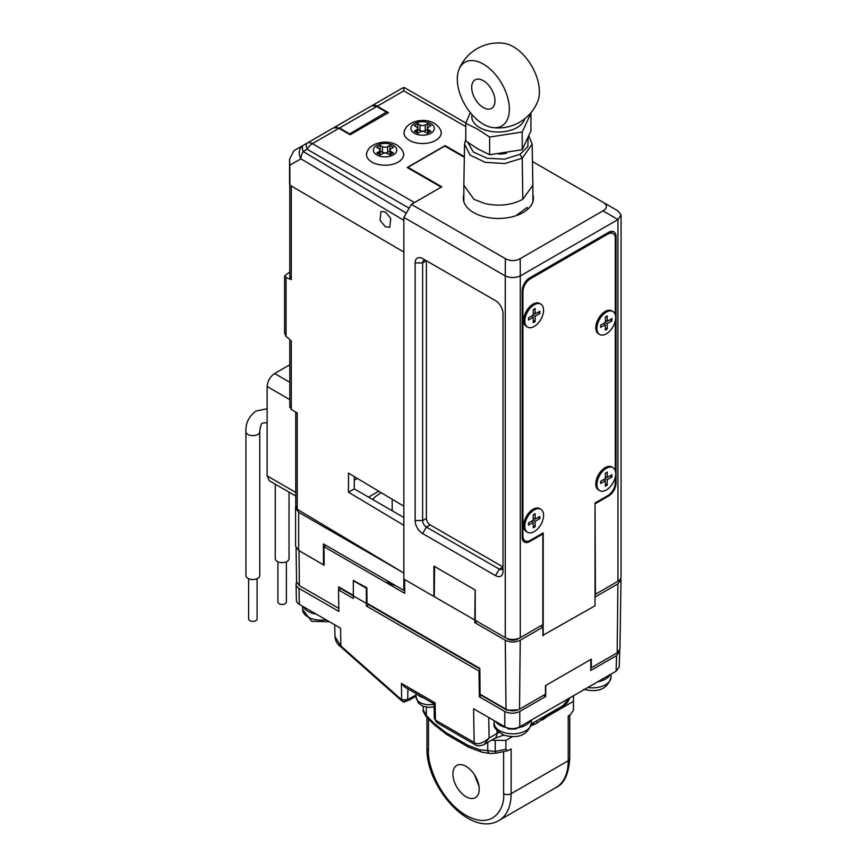 <?xml version="1.0" encoding="UTF-8"?>
<svg xmlns="http://www.w3.org/2000/svg" width="867" height="867" viewBox="0 0 867 867"><rect width="100%" height="100%" fill="white"/><g stroke="black" fill="none" stroke-linecap="round" stroke-linejoin="round"><path stroke-width="1.3" d="M392.177 499.262L392.177 510.771M372.561 499.446A42.494 24.536 180 0 1 380.19 493.442A42.494 24.536 180 0 1 381.361 492.792M595.033 596.669L595.033 605.621M543.067 635.619L542.785 627.22L520.243 640.236L519.517 709.195L545.43 694.239L545.516 685.613L591.348 659.158L591.251 667.785L617.174 652.818L617.9 583.849L621 579.6L619.97 648.993L617.174 652.818M519.517 709.195C515.02 711.341 510.522 711.341 506.014 709.195L505.277 640.236L474.856 622.669L474.823 620.078L404.586 579.524L404.737 593.321L323.965 546.687L324.16 565.219L299.017 550.708L299.386 585.626L296.568 581.768L296.07 547.998M353.476 580.608L366.839 587.728L367.012 603.237L479.819 668.37L480.09 694.239L506.014 709.195M404.705 590.73L403.957 590.297M395.666 585.648A17.21 9.938 180 0 1 386.476 580.348M326.068 545.473L323.965 546.687M595.369 596.864L617.9 583.849M338.639 589.863L338.607 586.851L353.303 595.326M338.824 608.385L299.386 585.626M505.277 640.236C510.262 642.599 515.247 642.599 520.243 640.236M540.575 625.941L542.785 627.22M518.022 638.654L519.767 637.939M518.022 638.946A7.435 4.292 180 0 1 507.509 638.946L507.509 638.643M474.856 622.669L477.078 621.379L507.509 638.946M434.638 566.519L475.149 589.972L474.823 620.078M434.573 566.552L434.259 596.659M528.74 541.041L529.683 541.582L542.829 533.996L542.829 624.641L520.287 637.657A10.621 6.134 180 0 1 505.266 637.657L505.266 275.944L403.859 217.389L403.859 579.102L433.901 596.453L433.901 566.097L475.149 589.972M394.171 584.792A9.028 5.213 0 0 0 394.778 585.42M435.201 703.766C433.652 704.199 433.641 703.906 435.147 702.877L435.407 720.076L436.979 722.699L434.334 718.613L435.407 720.076L474.13 742.434L473.62 708.816L508.68 728.984L515.865 728.984L616.112 671.188L619.211 666.994L619.688 651.345L616.578 655.582L590.72 670.505L590.882 659.429M504.767 711.46C509.774 713.801 514.781 713.801 519.788 711.46L519.788 726.806C514.77 729.223 509.763 729.223 504.767 726.806L504.767 711.46L479.386 696.808L478.996 671.015L366.405 606.011L366.373 603.432L340.753 588.65L338.542 589.928L338.867 611.419L299.039 588.422A10.101 5.831 180 0 1 296.08 584.369A10.101 5.831 180 0 1 296.644 582.375M338.542 589.928L353.335 598.468L353.303 580.706L353.996 580.305M296.08 584.369L296.416 600.419A9.765 5.636 0 0 0 299.278 604.332L340.59 628.185L340.872 645.991L401.659 699.832L407.696 699.669L407.913 688.875M340.872 645.991L334.987 636.66C335.334 640.962 337.35 644.43 341.056 647.075L401.909 700.937A3.186 1.279 -48.5 0 1 401.8 700.872A3.186 1.279 -48.5 0 1 401.659 699.832L401.41 683.402L404.694 687.022L434.02 703.917L434.334 718.613M340.753 588.65L340.753 588.086M366.373 603.432L366.373 588.26L353.303 580.706M479.83 668.934L368.627 604.732L366.405 606.011M478.996 671.015L479.841 670.527M479.386 696.808L481.608 695.106M519.788 711.46L545.646 696.526L543.555 695.323M518.119 709.867L507.011 710.203L481.608 695.529M436.979 722.699L475.224 744.786A5.31 3.067 -60 0 1 474.13 742.434C477.283 745.078 482.269 743.615 489.086 738.055L488.771 717.573M407.197 700.135L403.057 701.782L401.909 700.937M403.339 701.912L416.117 694.966M368.627 604.732L368.627 604.18M545.809 685.45L545.646 696.526M475.224 744.786C477.208 746.335 480.22 746.205 484.285 744.428L489.086 738.055L496.986 733.493L496.986 730.491M619.591 650.423L619.688 651.345M568.47 698.694L563.247 705.467A5.31 3.067 60 0 1 562.217 707.082L548.02 715.286A5.31 3.067 60 0 1 547.435 715.492L542.97 717.974L542.97 718.841M569.229 698.26A5.31 4.162 179 0 1 568.47 698.975M531.2 724.996L532.251 724.389A5.31 3.067 -120 0 0 533.27 722.764L549.049 713.66A5.31 3.067 60 0 1 548.02 715.286M417.504 694.413L417.504 694.413A13.276 7.662 180 0 0 423.486 697.87M505.862 727.424A18.586 10.729 180 0 1 502.795 726.513A18.586 10.729 180 0 1 495.545 721.485M530.571 720.575A18.586 10.729 180 0 1 518.108 727.738M610.195 674.602A18.586 10.729 180 0 1 597.807 681.755M367.922 150.327A18.586 10.729 0 0 0 366.47 154.489A18.586 10.729 0 0 0 377.947 164.405A18.586 10.729 0 0 0 398.202 162.086A18.586 10.729 0 0 0 403.654 154.489A18.586 10.729 0 0 0 402.19 150.327M405.485 128.641A18.586 10.729 0 0 0 404.022 132.803A18.586 10.729 0 0 0 415.499 142.719A18.586 10.729 0 0 0 435.765 140.4A18.586 10.729 0 0 0 441.205 132.803A18.586 10.729 0 0 0 439.753 128.641M385.327 226.764L389.825 227.23L390.746 218.495L385.447 211.949L380.949 211.494L380.028 220.218L385.327 226.764M403.859 220.359L300.914 158.813A10.621 6.134 -59.1 0 1 303.179 151.519L406.276 213.152L409.148 208.178L307.091 149.254A10.621 3.544 -120 0 1 307.091 143.12L333.654 127.785A10.621 6.134 60 0 1 338.964 128.316L312.402 143.651L414.459 202.575L441.205 187.153M406.276 213.152L405.864 213.9M403.859 249.804L403.838 252.08L289.914 185.148A10.621 6.134 180 0 1 289.545 183.555L289.545 159.279L293.902 150.739L333.654 127.785M409.592 207.451A10.621 6.134 120 0 0 409.148 208.178M445.15 146.252L445.15 145.602L407.219 167.504L441.205 187.131M338.964 128.316L350.127 134.764L388.438 112.645L377.275 106.197A10.621 6.134 -120 0 0 371.965 105.666L376.733 106.511L339.506 128.002L333.665 127.785M445.15 145.602L464.224 156.613M293.902 150.739L307.091 143.12A10.621 6.134 -120 0 1 312.402 143.651A10.621 6.134 -60 0 0 307.091 149.254L303.179 151.519A10.621 3.544 -120 0 1 303.179 145.385A10.621 8.67 -120 0 0 300.914 158.813L289.816 165.218L289.914 185.148M289.816 165.218L289.545 159.279M465.774 126.615L403.838 90.862L403.838 88.044A10.621 6.134 -120 0 0 401.638 88.542L371.965 105.666L401.638 88.542A10.621 10.621 0 0 1 404.098 87.502M404.315 87.545L465.861 123.071L404.315 87.545M371.444 105.969L334.174 127.492M386.411 113.815L386.4 112.081L376.733 106.511M386.4 112.081L349.163 134.201M349.163 133.583L339.506 128.002M378.922 154.207L378.922 151.671L376.733 152.939L380.234 154.965L382.434 153.697A3.717 2.146 0 0 1 387.69 153.697L389.879 154.965L393.38 152.939L391.19 151.671L391.19 154.207M378.922 151.671A3.717 2.146 0 0 0 380.017 150.154A3.717 2.146 0 0 0 378.922 148.636L376.733 147.368L380.234 145.353L382.434 146.61A3.717 2.146 0 0 0 387.69 146.61L387.69 152.256A3.717 2.146 180 0 1 382.434 152.256L380.017 151.118M390.107 154.835L390.107 150.154A3.717 2.146 0 0 1 391.19 148.636L393.38 147.368L389.879 145.353L387.69 146.61M390.107 150.154A3.717 2.146 0 0 0 391.19 151.671M380.234 150.988L380.234 145.353M390.107 151.118L387.69 152.256M389.879 150.988L389.879 145.353M416.485 132.521L416.485 129.985L414.296 131.253L417.796 133.28L419.986 132.012A3.717 2.146 0 0 1 425.242 132.012L427.442 133.28L430.942 131.253L428.753 129.985L428.753 132.521M416.485 129.985A3.717 2.146 0 0 0 417.569 128.468A3.717 2.146 0 0 0 416.485 126.95L414.296 125.682L417.796 123.667L419.986 124.924A3.717 2.146 0 0 0 425.242 124.924L425.242 130.57A3.717 2.146 180 0 1 419.986 130.57L417.569 129.432M427.659 133.15L427.659 128.468A3.717 2.146 0 0 1 428.753 126.95L430.942 125.682L427.442 123.667L425.242 124.924M427.659 128.468A3.717 2.146 0 0 0 428.753 129.985M417.796 129.302L417.796 123.667M427.659 129.432L425.242 130.57M427.442 129.302L427.442 123.667M316.325 614.172A18.586 10.729 180 0 1 303.266 606.629M403.859 252.069L403.859 506.22L348.48 473.133L348.48 492.218L403.838 525.315L403.838 573.022L298.671 512.299L295.56 507.964L295.745 506.816M295.929 506.35L297.24 509.287L403.838 573.022L403.838 590.373L404.694 589.874M291.269 185.939L291.269 279.618L286.056 277.548L284.853 275.695L284.571 276.562L284.571 333.177L286.056 336.461L290.022 339.604M290.022 406.406L291.269 409.441L297.24 413.006L297.24 509.287M289.784 272.531L289.784 274.156M291.269 279.618L289.784 276.291L289.784 184.834M289.784 271.956L284.853 275.695M354.256 476.59L354.256 488.88L348.48 492.218M354.256 488.88L403.859 517.512M289.784 399.611L267.123 386.53L267.123 475.875L295.745 492.402M295.56 507.964L295.56 546.134L298.671 550.469L298.671 512.299M324.15 564.384L323.456 564.785L298.671 550.469M378.749 491.231L368.529 497.127M289.784 364.769L274.633 373.514L289.784 382.26M323.456 564.785L323.456 543.967L403.838 590.373M354.256 480.21L357.334 478.432M295.745 495.989L269.323 480.741L267.123 475.875M267.123 386.53C267.589 381.014 270.092 376.679 274.633 373.514M524.654 118.833A26.563 15.335 180 0 1 506.762 131.231A26.563 15.335 180 0 1 479.581 127.525A26.563 15.335 180 0 1 472.027 114.672M522.205 132.022L522.205 149.698L530.94 130.884L530.94 113.209L522.205 132.022L489.627 137.062L477.695 129.194L465.774 123.298L470.282 112.591M489.627 137.062L489.627 154.749L477.695 148.842L465.774 140.974L465.774 123.298M522.205 149.698L489.627 154.749M474.466 774.762L478.963 786.141M466.056 766.385A18.586 10.729 60 0 1 478.205 782.76A18.586 10.729 60 0 1 475.354 797.662A18.586 10.729 60 0 1 466.056 796.74A18.586 10.729 60 0 1 453.907 780.354A18.586 10.729 60 0 1 456.757 765.463A18.586 10.729 60 0 1 466.056 766.385M547.597 716.272L573.477 701.327L573.477 710.203L570.258 714.863L568.221 716.034L568.221 756.403M549.754 714.278A59.487 34.344 180 0 1 547.586 716.272L542.579 719.913L540.39 718.656M531.016 725.842L536.771 723.262L541.929 719.534M512.137 736.744L505.873 740.353L505.873 749.229L507.715 750.735L511.129 749.001L511.129 793.706A58.425 33.737 60 0 1 499.024 820.453L556.115 787.485A58.425 33.737 -120 0 0 568.221 760.738L511.129 793.706A5.31 3.067 0 0 1 503.619 793.706C505.125 807.264 493.854 830.846 466.056 815.392C438.258 798.745 426.987 762.147 428.493 750.334A5.31 3.067 180 0 1 426.943 748.167C425.914 786.813 470.196 837.576 499.024 820.453M433.142 707.038L434.107 707.602M423.237 709.889L426.347 715.568A4.248 1.463 -45.1 0 0 426.347 716.846L426.347 716.846C423.486 712.24 422.446 709.932 423.237 709.889L423.237 706.323M505.873 740.353L495.241 740.353L495.241 751.461L479.733 749.749L467.92 745.338L446.158 732.778L434.345 723.544L426.347 715.568L426.347 707.179M491.871 740.039A10.621 6.134 0 0 0 495.241 740.353M531.753 725.408A59.487 34.344 180 0 1 531.059 725.679M573.477 701.327L573.477 695.8M542.059 719.621A53.115 30.67 0 0 0 545.029 716.825M534.885 724.151L533.172 723.165M537.421 722.146L535.893 721.257M599.13 490.267A13.276 7.662 -60 0 1 595.792 483.905A13.276 7.662 -60 0 1 605.177 467.638A13.276 7.662 -60 0 1 612.362 467.346M599.13 334.131A13.276 7.662 -60 0 1 595.792 327.769A13.276 7.662 -60 0 1 605.177 311.502A13.276 7.662 -60 0 1 612.362 311.21M527.006 326.761A13.276 7.662 -60 0 1 523.668 320.4A13.276 7.662 -60 0 1 533.064 304.133A13.276 7.662 -60 0 1 540.239 303.84M527.006 531.904A13.276 7.662 -60 0 1 523.668 525.543A13.276 7.662 -60 0 1 533.064 509.276A13.276 7.662 -60 0 1 540.239 508.983M529.314 278.112L530.431 278.762L607.81 234.09A10.621 6.134 120 0 1 613.121 233.559A10.621 6.134 120 0 1 615.321 238.425L615.321 314.754M615.321 320.833L615.321 470.889M615.321 476.969L615.321 482.605L616.069 483.038A10.621 6.134 -60 0 1 608.558 496.043L607.81 495.61L595.033 502.99L595.033 605.773L542.699 635.413M522.172 535.513L522.92 535.947L522.92 291.767L522.172 291.334M543.208 635.706L543.208 532.912L530.431 540.282A10.621 6.134 120 0 1 525.12 540.813L522.4 539.241M607.81 495.61A10.621 6.134 120 0 0 615.321 482.605M530.431 278.762A10.621 6.134 120 0 0 522.92 291.767M522.92 535.947A10.621 6.134 120 0 0 525.12 540.813M463.834 194.707A35.059 20.244 0 0 0 463.303 198.218A35.059 20.244 0 0 0 484.946 216.923A35.059 20.244 0 0 0 523.148 212.534A35.059 20.244 0 0 0 533.411 198.218A35.059 20.244 0 0 0 532.88 194.707M403.859 217.389L411.37 204.374L441.791 186.817L407.989 167.298L444.793 146.046L464.213 157.252M411.37 204.374L505.342 258.637C510.305 261.27 515.258 261.27 520.211 258.637L602.998 210.844C607.55 207.982 607.55 205.111 602.998 202.249L618.019 210.93L621.065 214.983L621.065 576.934A10.621 6.134 180 0 1 617.943 581.269L617.943 219.557L520.287 275.944L520.287 637.657M595.033 503.424L595.412 594.285L617.943 581.269M529.683 541.582A10.621 6.134 -60 0 1 524.372 542.113A10.621 6.134 -60 0 1 522.172 537.247L522.172 290.9A10.621 6.134 -60 0 1 529.683 277.895L608.558 232.356A10.621 6.134 -60 0 1 613.869 231.825A10.621 6.134 -60 0 1 616.069 236.691L616.069 483.038M595.412 503.64L608.558 496.043M475.224 589.95L475.224 620.306L505.266 637.657M602.998 202.249L532.598 161.609M422.63 533.563A10.621 6.134 60 0 1 415.12 520.558L415.12 262.929A10.621 6.134 60 0 1 422.63 258.594L495.501 300.665A10.621 6.134 60 0 1 503.012 313.67L503.012 571.299A10.621 6.134 60 0 1 495.501 575.634L422.63 533.563L426.391 527.06L499.262 569.131A5.31 3.067 -120 0 0 501.917 569.391A5.31 3.067 -120 0 0 503.012 566.964L430.151 524.893L426.391 527.06A5.31 3.067 -120 0 1 422.63 520.558L426.391 518.379A5.31 3.067 -120 0 0 430.151 524.893M542.829 533.996L542.081 533.563M407.989 167.949L407.989 167.298M426.391 518.379L426.391 260.761A5.31 3.067 -120 0 0 423.735 260.501A5.31 3.067 -120 0 0 422.63 262.929L422.63 520.558L415.12 520.558M505.266 275.944L505.342 258.637M617.943 219.557L602.998 210.844M520.211 258.637L520.287 275.944M426.391 260.761L422.63 258.594L426.391 260.761L422.63 262.929L415.12 262.929M621.065 214.983L618.019 219.514M520.211 275.988C515.269 278.025 510.305 278.025 505.342 275.988M599.661 334.499L598.533 333.849A13.276 7.662 -60 0 1 595.792 327.769A13.276 7.662 -60 0 1 605.177 311.502L605.177 311.502A13.276 7.662 -60 0 1 611.82 310.852L612.947 311.502A13.276 7.662 -60 0 1 614.985 322.134A13.276 7.662 -60 0 1 606.304 333.838A13.276 7.662 -60 0 1 599.661 334.499A13.276 7.662 -60 0 1 597.634 323.857A13.276 7.662 -60 0 1 606.304 312.153A13.276 7.662 -60 0 1 612.947 311.502M600.668 325.147L600.668 327.358L605.35 324.659L605.35 330.056L607.258 328.951L607.258 323.554L611.939 320.855L611.939 318.644L607.258 321.343L607.258 315.935L605.35 317.04L605.35 322.448L600.668 325.147M605.35 320.649L607.258 321.343M610.021 319.75L611.939 320.855M605.35 322.448L607.258 323.554M605.35 327.845L607.258 328.951M603.8 323.337L605.35 324.659M527.548 532.273L526.421 531.623A13.276 7.662 -60 0 1 523.668 525.543A13.276 7.662 -60 0 1 533.064 509.276L533.064 509.276A13.276 7.662 -60 0 1 539.697 508.615L540.824 509.265A13.276 7.662 -60 0 1 542.861 519.907A13.276 7.662 -60 0 1 534.191 531.612A13.276 7.662 -60 0 1 527.548 532.273A13.276 7.662 -60 0 1 525.51 521.631A13.276 7.662 -60 0 1 534.191 509.926A13.276 7.662 -60 0 1 540.824 509.265M528.556 522.92L528.556 525.131L533.227 522.433L533.227 527.83L535.145 526.724L535.145 521.327L539.827 518.618L539.827 516.407L535.145 519.105L535.145 513.708L533.227 514.814L533.227 520.211L528.556 522.92M533.227 518.423L535.145 519.105M537.908 517.512L539.827 518.618M533.227 520.211L535.145 521.327M533.227 525.619L535.145 526.724M531.677 521.11L533.227 522.433M599.661 490.635L598.533 489.985A13.276 7.662 -60 0 1 595.792 483.905A13.276 7.662 -60 0 1 605.177 467.638L605.177 467.638A13.276 7.662 -60 0 1 611.82 466.988L612.947 467.638A13.276 7.662 -60 0 1 614.985 478.27A13.276 7.662 -60 0 1 606.304 489.974A13.276 7.662 -60 0 1 599.661 490.635A13.276 7.662 -60 0 1 597.634 479.993A13.276 7.662 -60 0 1 606.304 468.288A13.276 7.662 -60 0 1 612.947 467.638M600.668 481.283L600.668 483.493L605.35 480.795L605.35 486.192L607.258 485.087L607.258 479.689L611.939 476.991L611.939 474.78L607.258 477.479L607.258 472.071L605.35 473.176L605.35 478.584L600.668 481.283M605.35 476.785L607.258 477.479M610.021 475.885L611.939 476.991M605.35 478.584L607.258 479.689M605.35 483.981L607.258 485.087M603.8 479.473L605.35 480.795M527.548 327.13L526.421 326.469A13.276 7.662 -60 0 1 523.668 320.4A13.276 7.662 -60 0 1 533.064 304.133L533.064 304.133A13.276 7.662 -60 0 1 539.697 303.472L540.824 304.122A13.276 7.662 -60 0 1 542.861 314.764A13.276 7.662 -60 0 1 534.191 326.469A13.276 7.662 -60 0 1 527.548 327.13A13.276 7.662 -60 0 1 525.51 316.488A13.276 7.662 -60 0 1 534.191 304.783A13.276 7.662 -60 0 1 540.824 304.122M528.556 317.766L528.556 319.988L533.227 317.279L533.227 322.687L535.145 321.581L535.145 316.173L539.827 313.475L539.827 311.264L535.145 313.962L535.145 308.565L533.227 309.671L533.227 315.068L528.556 317.766M533.227 313.28L535.145 313.962M537.908 312.369L539.827 313.475M533.227 315.068L535.145 316.173M533.227 320.476L535.145 321.581M531.677 315.967L533.227 317.279M528.166 208.882L527.082 207.506L515.908 215.742M528.881 136.021L532.154 144.095L522.259 158.184L504.811 163.538L485.173 162.346L470.022 155.02L464.56 144.063L465.774 139.197M467.757 142.405L473.317 152.007L487.091 158.271L504.583 159.149L520.005 154.337L527.819 146.653L528.144 137.777M498.893 154.098A21.252 12.268 0 0 0 506.545 153.156L506.653 153.101M286.392 561.773L286.392 602.001A4.248 2.449 180 0 1 285.145 603.735A4.248 2.449 180 0 1 280.518 604.266A4.248 2.449 180 0 1 277.895 602.001L277.895 561.773M289.047 492.131L289.047 558.63A6.903 3.988 180 0 1 287.02 561.448A6.903 3.988 180 0 1 279.499 562.315A6.903 3.988 180 0 1 275.24 558.63L275.24 484.154M257.098 578.679L257.098 618.908A4.248 2.449 180 0 1 255.852 620.642A4.248 2.449 180 0 1 251.224 621.184A4.248 2.449 180 0 1 248.601 618.908L248.601 578.679M257.727 578.365A6.903 3.988 180 0 1 250.205 579.221A6.903 3.988 180 0 1 245.935 575.536L245.935 431.636A6.903 3.988 180 0 0 250.205 435.321A6.903 3.988 180 0 0 257.727 434.454A6.903 3.988 180 0 0 259.753 431.636L259.753 575.536A6.903 3.988 180 0 1 257.727 578.365M494.981 100.854A16.462 9.504 60 0 1 491.567 108.386A16.462 9.504 60 0 1 478.877 103.975A16.462 9.504 60 0 1 471.691 87.404A16.462 9.504 60 0 1 475.094 79.872A16.462 9.504 60 0 1 487.785 84.283A16.462 9.504 60 0 1 494.981 100.854M483.331 124.176A36.804 21.252 -120 0 0 492.619 127.557A36.804 21.252 -120 0 0 508.918 103.455A36.804 21.252 -120 0 0 483.331 64.082A36.804 21.252 -120 0 0 459.022 69.371A36.804 21.252 -120 0 0 483.331 124.176M459.022 69.371A42.494 42.494 0 0 1 504.095 43.35A36.804 21.252 60 0 1 513.383 46.731A36.804 21.252 60 0 1 537.692 101.537A42.494 42.494 0 0 1 492.619 127.557M401.41 683.402L435.147 702.877M299.039 588.422L299.278 604.332M341.013 647.042L401.8 700.872L403.914 702.118L409.571 699.907A3.186 2.178 -131.7 0 0 410.124 698.564M616.112 671.188L616.578 655.582M499.013 732.452A22.314 12.875 0 0 0 496.986 733.493A10.621 6.134 -120 0 1 494.786 738.359L484.274 744.428M531.341 723.88L533.27 722.764M549.049 713.66L563.247 705.467M416.117 693.611L416.117 697.068A13.276 7.662 0 0 0 417.504 700.493A13.276 7.662 0 0 0 434.031 704.253M494.19 723.1A18.586 10.729 0 0 0 502.795 732.149A18.586 10.729 0 0 0 521.728 732.507A18.586 10.729 0 0 0 531.373 723.1C528.068 734.848 518.986 738.901 504.117 735.27C496.022 730.502 492.716 726.448 494.19 723.1L494.19 720.694M587.815 687.52A18.586 10.729 0 0 0 610.997 677.127C607.691 688.875 598.609 692.928 583.751 689.298M403.838 90.862L377.275 106.197M376.798 154.922A11.683 6.752 0 0 0 393.325 154.922A11.683 6.752 0 0 0 393.325 145.385A11.683 6.752 0 0 0 376.798 145.385A11.683 6.752 0 0 0 376.798 154.922M382.434 152.256L382.434 146.61M414.35 133.236A11.683 6.752 0 0 0 430.877 133.236A11.683 6.752 0 0 0 430.877 123.699A11.683 6.752 0 0 0 414.35 123.699A11.683 6.752 0 0 0 414.35 133.236M419.986 130.57L419.986 124.924M302.616 606.261L302.616 609.458A18.586 10.729 0 0 0 326.09 619.807M286.056 277.548L286.056 336.461M291.269 340.623L291.269 409.441M289.437 278.48L289.936 277.603M568.221 716.034L568.221 760.738A5.31 3.067 0 0 0 569.771 758.571C568.633 774.285 564.081 783.92 556.115 787.485M428.493 750.334L428.493 718.981M503.619 751.591L503.619 793.706M505.873 749.229L495.241 751.461A4.248 0.607 78.1 0 0 496.119 753.174L507.715 750.735M487.731 742.434L487.731 751.006A4.248 3.143 98.9 0 0 490.083 753.477L496.119 753.174M426.347 716.846L434.345 724.823A4.248 1.463 -45.1 0 1 434.345 723.544M446.158 732.778A4.248 2.449 120 0 0 447.047 734.717L468.798 747.278A4.248 2.449 -60 0 1 467.92 745.338M479.733 749.749A4.248 3.143 98.9 0 0 482.085 752.22L490.083 753.477M607.81 234.09L606.683 233.44M616.069 236.691L614.985 236.062M495.501 575.634L499.262 569.131L503.012 566.964M532.88 201.729L532.88 185.213L522.768 199.302C511.736 205.121 499.197 206.563 485.141 203.626L473.956 199.312L463.834 185.213L463.834 201.729M522.768 199.302L522.259 158.184L520.005 154.337M334.987 636.66L334.727 624.804M494.786 738.359L503.738 735.118M416.117 696.114L409.571 699.907M562.217 707.082L567.235 702.834L569.879 697.881M416.117 697.068L418.382 703.007L422.782 706.139L429.273 707.429L434.085 706.811M531.373 720.109L531.373 723.1M610.997 674.136L610.997 677.127M403.654 155.789C404.011 152.05 401.724 148.463 396.772 145.038C385.858 138.352 366.102 143.684 366.47 155.789M380.017 154.835L380.017 150.154M441.205 134.103C441.574 130.364 439.287 126.777 434.334 123.352C423.421 116.666 403.664 121.998 404.022 134.103M417.569 133.15L417.569 128.468M329.471 621.769L311.697 621.292L302.616 609.458M295.745 507.162L295.745 412.118M289.784 407.306L289.784 339.766M430.585 180.997L431.148 180.672M426.943 748.167L426.943 717.432M569.771 758.571L569.771 715.134M482.085 752.22L468.798 747.278M447.047 734.717L434.345 724.823M613.121 233.559L609.913 231.717M464.56 144.063L463.834 185.202M532.154 144.095L532.88 185.235M267.123 422.663L262.896 423.02C261.476 422.901 260.425 425.773 259.753 431.636M267.123 408.725L255.993 411.066C248.807 416.442 245.459 423.302 245.935 431.636"/></g></svg>
